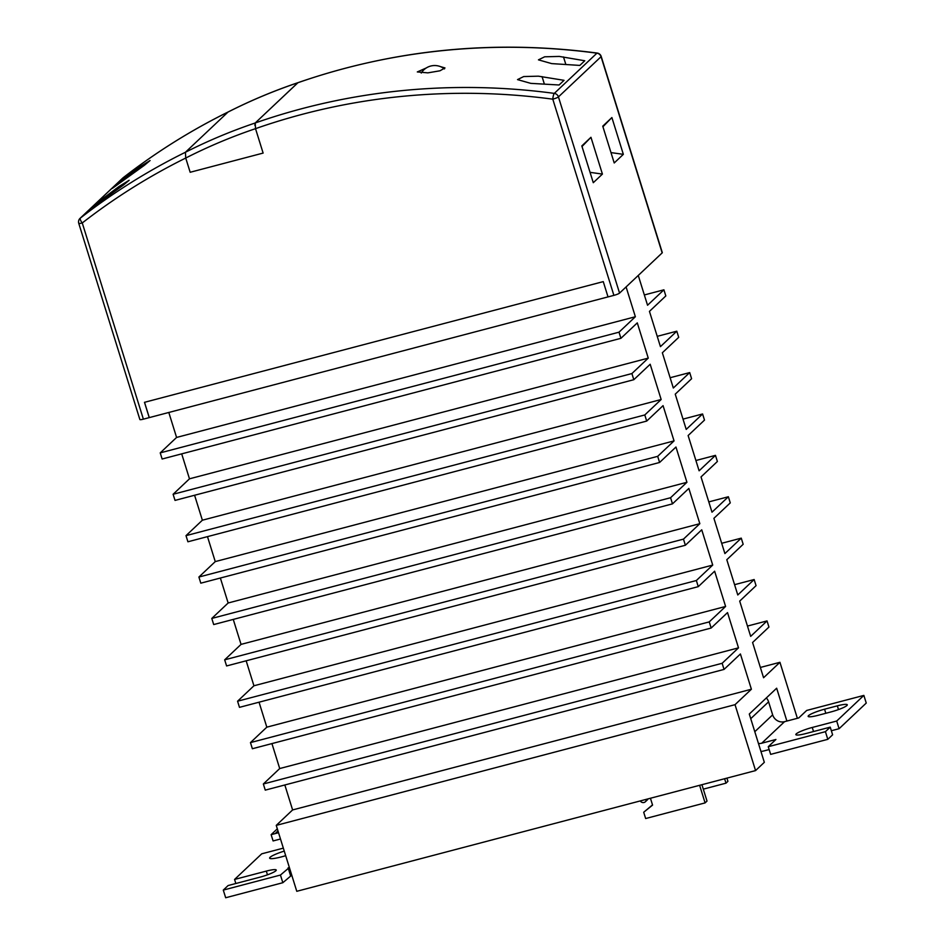 <?xml version="1.0" encoding="UTF-8"?>
<svg xmlns="http://www.w3.org/2000/svg" width="945" height="945" viewBox="0 0 945 945"><rect width="100%" height="100%" fill="white"/><g stroke="black" fill="none" stroke-linecap="round" stroke-linejoin="round"><path stroke-width="1.42" d="M440.382 66.599L444.977 67.934L439.968 70.792L427.872 72.859L417.312 71.938L426.266 67.969M284.256 851.091A16.23 2.398 -17.3 0 0 269.644 858.154A16.23 2.398 -17.3 0 0 281.338 856.914A16.23 2.398 -17.3 0 0 285.673 855.674M530.783 83.361L559.086 84.991L564.035 80.325L538.39 76.179L523.695 76.557L517.529 79.604L530.783 83.361M551.703 63.61L579.828 65.418L584.778 60.752L559.31 56.428L544.627 56.806L538.461 59.854L551.703 63.61M119.011 186.508L129.146 180.282L123.511 184.996L91.57 207.983L96.52 203.317L119.011 186.508M139.943 166.769L150.078 160.532L144.431 165.245L112.313 188.409L117.263 183.743L139.943 166.769M255.516 128.662L255.221 122.98A678.486 642.293 46.7 0 1 554.302 93.39A4.867 4.607 -133.3 0 1 558.436 96.91L619.554 293.104L662.161 252.894L601.055 56.7L558.436 96.91A4.867 0.721 -17.3 0 1 552.79 99.178A673.62 637.686 -133.3 0 0 255.516 128.662L263.123 153.078L190.169 172.273L263.123 153.078L255.516 128.662A572.469 541.922 -133.3 0 0 185.728 158.039L190.169 172.273L185.728 158.039A673.62 637.686 -133.3 0 0 82.262 222.961L143.38 419.167L149.239 417.619L144.479 402.322L603.264 281.622L608.025 296.919L613.896 295.372L552.79 99.178A4.867 1.016 -82.4 0 1 554.302 93.39L596.921 53.18A678.486 642.293 -133.3 0 0 297.84 82.758L255.221 122.98L254.855 125.331M185.728 158.039L185.409 152.263L228.028 112.053L185.409 152.263A577.336 546.541 46.7 0 1 255.221 122.98L297.994 82.664C394.195 49.388 493.928 39.525 597.193 53.062L597.193 53.062A4.867 1.016 -82.4 0 0 596.921 53.18A4.867 4.607 46.7 0 1 601.055 56.7A4.867 0.721 -17.3 0 0 601.197 56.44A4.867 4.867 0 0 0 597.193 53.062M143.38 419.167A4.867 0.721 162.7 0 1 139.872 419.533L78.754 223.339A4.867 0.721 -17.3 0 0 82.262 222.961A4.867 1.559 -127.9 0 1 80.384 218.082A678.486 642.293 46.7 0 1 185.409 152.263M619.554 293.104A4.867 0.721 162.7 0 1 613.896 295.372M602.756 126.169L611.887 117.546L623.346 154.342L614.215 162.965L602.756 126.169M581.825 145.92L593.283 182.704L602.414 174.093L590.956 137.297L581.825 145.92M601.197 56.44L662.303 252.634A4.867 0.721 162.7 0 1 662.161 252.894M755.563 770.588L735.033 704.675L276.247 825.375L296.777 891.3L755.563 770.588L764.328 762.32L749.29 714.03L776.66 688.208L786.89 721.059M608.025 296.895L149.239 417.619M726.918 778.125L727.922 781.35L725.996 783.169L724.614 778.739M701.922 784.704L707.014 801.076L705.088 802.896L645.659 818.535L643.699 812.251L652.57 805.105L650.443 798.253M699.619 785.307L705.088 802.896M703.304 789.146L725.996 783.169M652.511 804.892L643.699 812.251M648.01 798.891A3.367 3.189 46.7 0 1 647.278 799.954L645.352 801.762A3.367 3.189 46.7 0 1 640.285 800.923M646.309 799.34A3.367 3.189 46.7 0 1 645.352 801.762M863.86 695.402L866.246 703.068L839.089 728.701L836.703 721.035L863.86 695.402L806.699 710.439L798.749 717.94L784.551 721.673L761.717 743.219L775.928 739.486L768.261 746.715L825.422 731.666L830.23 727.142L832.616 734.797L827.808 739.333L825.422 731.666M291.745 875.153L282.838 882.713L225.678 897.75L223.292 890.084L280.452 875.046L289.359 867.486M267.47 874.822L266.313 871.101A13.797 2.044 -17.3 0 1 276.247 870.05A13.797 2.044 -17.3 0 1 259.84 877.196L228.099 885.548L223.292 890.084M724.047 669.414L265.261 790.126L263.348 783.984L722.145 663.284L724.047 669.414L740.407 653.975L751.393 689.236L735.033 704.675M797.367 718.306L779.932 662.303L760.359 667.453M711.16 628.035L252.374 748.735L250.46 742.605L709.246 621.893L711.16 628.035L727.52 612.596L738.506 647.845L722.145 663.284M779.932 662.303L763.572 677.742L752.586 642.494L768.947 627.055L767.033 620.924L747.471 626.062M698.272 586.644L239.475 707.344L237.573 701.214L696.359 580.513L698.272 586.644L714.633 571.205L725.606 606.454L709.246 621.893M767.033 620.924L750.673 636.363L739.699 601.103L756.059 585.664L754.145 579.533L734.584 584.671M685.373 545.253L226.587 665.953L224.674 659.823L683.471 539.122L685.373 545.253L701.733 529.814L712.719 565.075L696.359 580.513M754.145 579.533L737.785 594.972L726.799 559.712L743.172 544.273L741.258 538.142L721.685 543.292M672.486 503.862L213.7 624.562L211.786 618.432L670.572 497.731L672.486 503.862L688.846 488.423L699.832 523.684L683.471 539.122M741.258 538.142L724.898 553.581L713.912 518.321L730.272 502.882L728.371 496.751L708.797 501.901M659.598 462.471L200.801 583.171L198.899 577.041L657.685 456.34L659.598 462.471L675.958 447.032L686.932 482.293L670.572 497.731M728.371 496.751L711.998 512.19L701.025 476.93L717.385 461.491L715.471 455.36L695.91 460.51M646.699 421.08L187.913 541.78L186 535.65L644.797 414.949L646.699 421.08L663.059 405.641L674.045 440.902L657.685 456.34M715.471 455.36L699.111 470.799L688.125 435.539L704.497 420.1L702.584 413.969L683.011 419.119M633.811 379.701L175.026 500.401L173.112 494.27L631.898 373.558L633.811 379.701L650.172 364.25L661.157 399.511L644.797 414.949M702.584 413.969L686.224 429.408L675.238 394.159L691.598 378.721L689.696 372.578L670.123 377.728M620.924 338.31L162.127 459.01L160.225 452.879L619.01 332.179L620.924 338.31L637.284 322.871L648.258 358.12L631.898 373.558M689.696 372.578L673.324 388.017L662.351 352.768L678.711 337.33L676.797 331.199L657.236 336.337M676.797 331.199L660.437 346.638L649.451 311.377L665.823 295.939L663.91 289.808L644.336 294.958M298.006 82.652C273.955 90.779 250.661 100.548 228.135 111.971L228.135 111.971C190.807 130.41 155.771 152.358 123.027 177.825L123.027 177.825A4.867 1.559 -127.9 0 1 123.074 177.802M297.84 82.758A577.336 546.541 -133.3 0 0 228.028 112.053A678.486 642.293 -133.3 0 0 122.992 177.861A4.867 1.559 -127.9 0 1 123.027 177.825A4.867 4.867 0 0 0 122.685 178.132L80.065 218.342A4.867 4.607 46.7 0 1 80.384 218.082L122.992 177.861A4.867 4.607 -133.3 0 0 122.685 178.132M663.91 289.808L647.549 305.247L638.265 275.444M626.086 286.937L635.371 316.74L619.01 332.179M276.247 825.375L292.607 809.936L284.835 784.976M263.348 783.984L279.708 768.545L271.936 743.585M250.46 742.605L266.821 727.166L259.048 702.194M237.573 701.214L253.933 685.775L246.161 660.803M224.674 659.823L241.046 644.384L233.261 619.412M211.786 618.432L228.147 602.993L220.374 578.033M198.899 577.041L215.259 561.602L207.487 536.642M186 535.65L202.372 520.211L194.587 495.251M173.112 494.27L189.472 478.82L181.7 453.86M160.225 452.879L176.585 437.44L168.801 412.445M635.371 316.74L176.585 437.44M648.258 358.12L189.472 478.82M661.157 399.511L202.372 520.211M674.045 440.902L215.259 561.602M686.932 482.293L228.147 602.993M699.832 523.684L241.046 644.384M712.719 565.075L253.933 685.775M725.606 606.454L266.821 727.166M738.506 647.845L279.708 768.545M751.393 689.236L292.607 809.936M582.014 146.499L590.956 137.297M590.058 172.344L602.414 174.093M602.934 126.748L611.887 117.546M610.99 152.594L623.346 154.342M117.511 184.535L117.263 183.743M96.768 204.108L96.52 203.317M839.089 728.701L831.352 730.733M768.261 746.715L770.647 754.37L827.808 739.333M769.147 749.562L764.103 750.885A17.86 16.904 46.7 0 1 760.926 751.405M283.335 848.137L261.73 853.819L234.573 879.441L235.837 883.516M266.313 871.101L234.573 879.441M766.348 697.942A9.745 9.226 46.7 0 1 768.592 701.828L772.656 714.857A9.745 9.226 -133.3 0 0 784.551 721.673M758.457 743.479A9.745 9.226 -133.3 0 0 761.717 743.219M837.341 705.844L824.56 709.211A13.797 2.044 -17.3 0 0 808.152 716.369A13.797 2.044 -17.3 0 0 818.086 715.318L830.868 711.951A13.797 2.044 -17.3 0 0 847.287 704.793A13.797 2.044 -17.3 0 0 837.341 705.844L838.498 709.577M836.703 721.035L812.263 727.461A13.797 2.044 -17.3 0 0 795.844 734.619A13.797 2.044 -17.3 0 0 805.79 733.568L830.23 727.142M288.119 867.817L290.505 875.483M282.838 882.713L280.452 875.046M149.275 417.584L144.526 402.31M277.96 830.891L275.964 832.769L278.35 832.143M280.488 838.995L273.093 840.944L271.132 834.659L278.527 832.71M271.132 834.659L277.322 828.824M116.377 190.169L115.928 188.716M136.824 170.761L136.375 169.309M565.831 64.414L563.492 56.948M544.367 84.058L542.052 76.616M768.592 701.828L750.732 718.684M772.656 714.857L754.795 731.713M813.527 731.536L812.263 727.461M825.824 713.274L824.56 709.211M80.065 218.342A4.867 4.867 0 0 0 78.754 223.339M444.457 68.914A15.793 15.793 0 0 0 421.246 73.049"/></g></svg>
